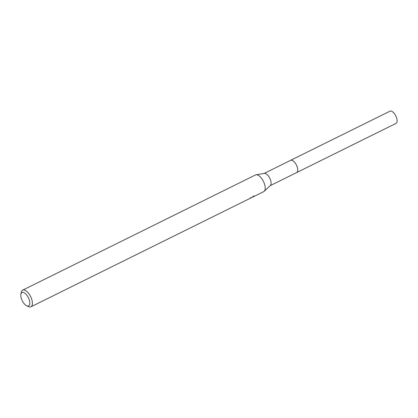 <?xml version="1.0" encoding="UTF-8"?>
<svg xmlns="http://www.w3.org/2000/svg" width="418" height="418" viewBox="0 0 418 418"><rect width="100%" height="100%" fill="white"/><g stroke="black" fill="none" stroke-linecap="round" stroke-linejoin="round"><path stroke-width="0.63" d="M290.5 160.397A6.819 3.14 63.7 0 1 290.594 160.35A6.819 3.14 63.7 0 1 296.378 164.969A6.819 3.14 63.7 0 1 296.733 172.519A6.819 3.14 63.7 0 1 296.639 172.571A6.819 3.14 63.7 0 1 296.545 172.613M290.515 160.387A6.819 3.14 63.7 0 1 296.336 164.875A6.819 3.14 63.7 0 1 296.738 172.519A6.819 3.14 63.7 0 1 296.561 172.608M255.341 175.032A9.295 4.279 63.7 0 1 255.466 174.964A9.295 4.279 63.7 0 1 256.035 174.781A9.295 4.279 63.7 0 1 263.424 181.396A9.295 4.279 63.7 0 1 264.202 191.287A9.295 4.279 63.7 0 1 263.836 191.559A9.295 4.279 63.7 0 1 263.711 191.627A9.295 4.279 63.7 0 1 263.58 191.69M250.476 198.174L249.99 198.289A9.295 4.279 -116.3 0 0 250.298 197.902L251.396 197.724L250.769 197.693M251.464 197.688L253.846 195.932L254.301 196.063L254.024 196.418L252.263 197.254M20.9 294.298L21.276 292.339A9.295 4.279 63.7 0 1 22.541 290.212A9.295 4.279 63.7 0 1 22.666 290.149A9.295 4.279 63.7 0 1 30.556 296.446A9.295 4.279 63.7 0 1 31.036 306.744A9.295 4.279 63.7 0 1 30.911 306.812A9.295 4.279 63.7 0 1 28.33 306.587L26.543 305.699A7.44 3.422 63.7 0 1 20.9 294.298A7.44 3.422 63.7 0 1 21.914 292.6A7.44 3.422 63.7 0 1 28.267 297.475A7.44 3.422 63.7 0 1 28.711 305.824A7.44 3.422 63.7 0 1 26.543 305.699M253.554 196.235L253.726 196.564M256.035 174.781L264.38 173.392A6.819 3.14 63.7 0 1 269.798 178.246A6.819 3.14 63.7 0 1 270.373 185.493L264.202 191.287M290.479 160.407A6.824 3.14 63.7 0 1 290.594 160.34L389.952 111.188A6.819 3.14 63.7 0 1 395.689 115.702A6.819 3.14 63.7 0 1 396.003 123.409L296.649 172.571A6.824 3.14 63.7 0 1 296.524 172.629M290.594 160.34A6.824 3.14 63.7 0 1 296.336 164.864A6.824 3.14 63.7 0 1 296.649 172.571L270.206 185.649M263.711 191.627L253.883 196.491M250.628 198.106L30.911 306.812M250.758 198.012L250.628 197.751M255.466 174.964L22.666 290.149M290.594 160.35L264.16 173.428"/></g></svg>
